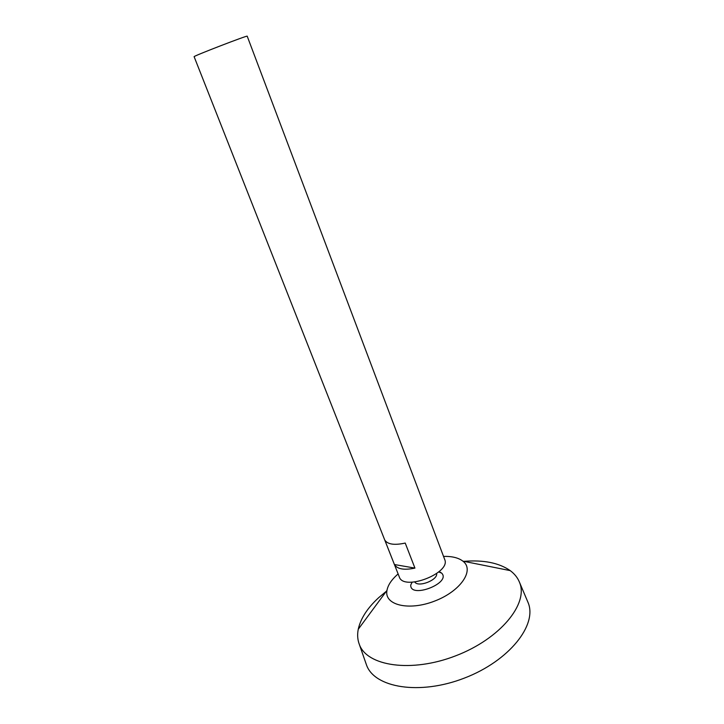 <?xml version="1.0" encoding="UTF-8"?>
<svg xmlns="http://www.w3.org/2000/svg" width="724" height="724" viewBox="0 0 724 724"><rect width="100%" height="100%" fill="white"/><g stroke="black" fill="none" stroke-linecap="round" stroke-linejoin="round"><path stroke-width="1.09" d="M247.21 36.2C248.495 34.788 192.222 56.499 194.123 56.689L399.295 576.928C403.512 591.481 451.333 573.037 444.672 559.417L247.21 36.2M394.426 564.539L384.743 539.995C387.548 544.394 394.372 545.425 405.223 543.063L414.933 568.096C404.146 570.349 397.304 569.164 394.426 564.539L414.933 568.096M436.617 573.589C437.93 580.087 418.173 587.707 414.78 582.015M439.16 571.553L441.631 573.1C451.749 583.037 409.92 599.173 410.743 585.019L412.128 582.205M443.541 556.412C451.984 556.186 458.428 557.761 462.88 561.136C474.872 569.924 460.826 591.128 434.681 601.065C408.626 611.273 383.982 604.993 386.96 590.431C387.892 585.354 391.186 580.241 396.824 575.073L398.119 573.942M463.921 561.344C483.614 559.77 499.053 562.865 510.23 570.621C514.619 573.879 517.732 577.824 519.561 582.458C528.683 603.671 500.365 638.722 455.785 655.781C411.313 673.085 366.778 666.143 359.294 644.297C357.538 639.636 357.194 634.622 358.253 629.265C360.624 618.504 367.448 607.961 378.743 597.617L386.326 591.282M527.443 601.047L528.067 602.531C537.615 624.712 509.379 660.885 464.401 678.089C419.522 695.556 374.308 687.737 366.471 664.885L365.946 663.365M441.631 573.1L438.708 571.942M386.96 590.431L358.253 629.265M462.88 561.136L510.23 570.621M359.294 644.297L366.471 664.885M519.561 582.458L528.067 602.531"/></g></svg>
